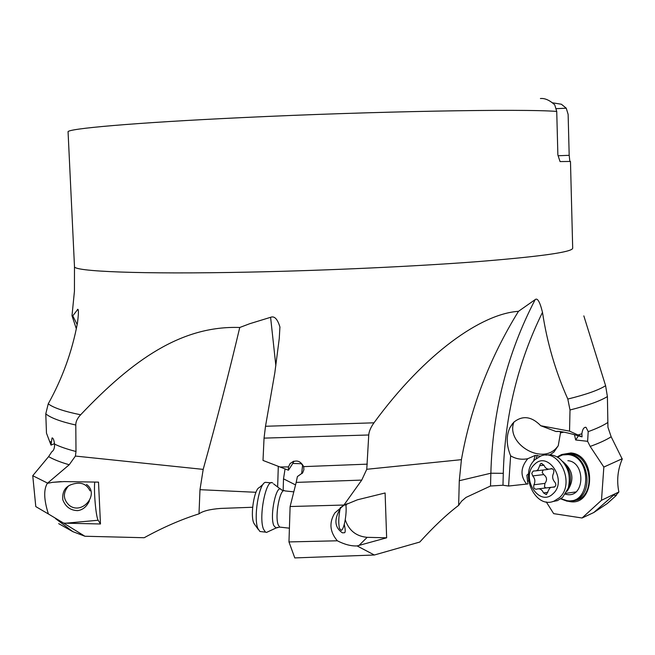 <?xml version="1.0" encoding="UTF-8"?>
<svg xmlns="http://www.w3.org/2000/svg" width="655" height="655" viewBox="0 0 655 655"><rect width="100%" height="100%" fill="white"/><g stroke="black" fill="none" stroke-linecap="round" stroke-linejoin="round"><path stroke-width="0.98" d="M252.65 507.257L220.588 508.427C209.977 509.246 202.78 511.056 198.997 513.856L199.988 489.686L203.189 469.381C216.846 420.084 229.037 372.785 239.755 327.484L249.768 323.701L270.597 317.307C274.38 315.726 277.483 318.952 279.922 326.992L279.251 338.578L274.83 372.777L265.504 426.274L373.989 422.811C424.825 353.291 481.564 313.688 518.473 311.33L535.184 299.597C537.468 297.607 539.908 301.857 542.496 312.345C547.023 342.418 555.465 371.319 567.811 399.051C586.045 394.572 598.637 390.126 605.605 385.697L583.834 315.89M542.496 312.345C517.917 362.289 504.849 415.95 503.286 473.328L502.975 485.232L490.521 486.018L465.983 497.44L461.538 501.231L458.647 505.357L459.286 480.721L461.423 459.663C470.667 407.476 489.678 358.031 518.473 311.33M502.975 485.232L508.583 486.026L527.938 483.93L526.857 475.202L528.528 473.802M527.447 481.081L528.65 480.868M533.481 461.317L535.266 455.397L527.766 458.713C520.479 467.531 520.127 476.013 526.694 484.16M508.583 486.026L510.63 455.831C515.862 458.958 521.577 459.916 527.766 458.713M616.027 495.172L618.869 491.987C616.568 480.623 617.69 469.66 622.242 459.114L611.164 436.779L607.946 427.248L607.398 396.57C600.127 401.04 587.666 405.51 570.006 409.989L569.547 431.137L540.76 425.734C531.549 416.302 522.526 415.155 513.692 422.295L509.958 427.6C506.118 435.804 506.34 445.212 510.63 455.831M570.006 409.989L567.811 399.051M345.25 519.816C348.878 530.493 356.189 536.339 367.168 537.329L386.647 537.804L357.106 545.926C351.154 546.204 344.571 544.493 337.341 540.793L288.97 541.931L294.791 557.921L374.349 555.006L419.781 542.045C433.602 526.776 446.538 514.568 458.598 505.398L458.647 505.357M283.14 490.636L283.509 478.838L295.552 484.921M279.996 466.99L288.437 470.225L288.47 466.892L279.996 466.99L263.007 460.432L264.047 438.121L265.504 426.274M283.509 478.838L285.064 468.923M58.696 523.648L72.828 531.639L84.904 536.24L144.182 537.73C163.005 527.381 181.247 519.431 198.915 513.88L198.997 513.856M77.175 324.512L72.779 315.849L77.822 309.316C78.715 309.455 78.6 313.974 77.478 322.874C72.173 351.35 62.43 378.336 48.241 403.824L45.785 413.845L46.48 433.168L51.008 445.113L52.048 437.933C53.104 437.827 53.947 439.882 54.57 444.09C54.701 447.995 53.767 450.566 51.778 451.803L48.609 456.617L32.75 475.702L35.788 506.593L48.396 513.978C43.877 499.79 43.525 489.58 47.332 483.349L69.209 464.763C60.366 462.184 53.497 459.466 48.609 456.617M239.755 327.484C181.582 325.502 132.875 359.677 80.63 414.779C64.239 411.463 53.44 407.811 48.241 403.824M72.779 315.849L71.984 315.644L76.324 328.769M100.477 523.984L65.967 523.189L98.176 520.242L100.477 523.984L98.512 482.129L63.944 481.589L52.556 482.334L47.332 483.349M84.904 536.24L63.609 523.099L65.967 523.189M203.189 469.381L75.415 456.068L69.209 464.763M98.176 520.242C95.99 517.36 93.665 491.356 94.738 482.072M63.609 523.099L48.396 513.978M89.383 500.878C86.689 506.7 82.776 509.95 77.634 510.622C70.47 510.417 65.533 506.806 62.806 499.773C61.947 490.161 66.532 484.675 76.569 483.325C82.702 482.563 87.172 485.068 89.989 490.841M54.512 443.623L51.008 445.113M75.415 456.068L75.996 451.492L75.792 425.029C75.702 421.738 77.315 418.324 80.63 414.779M47.283 482.956L32.75 475.702M558.134 155.743L569.187 155.317L568.131 114.404L566.256 108.206L561.4 104.243L552.542 102.81M569.187 155.317L569.858 161.408M556.734 111.432C523.222 108.697 373.694 111.284 242.923 117.572C133.505 122.706 65.664 128.798 68.071 131.95L74.482 266.487C72.492 271.457 140.326 274.412 249.105 272.112C326.82 270.507 415.9 266.364 478.117 261.591C540.842 256.514 572.372 252.06 572.691 248.22L570.472 161.449L560.058 161.58L557.872 154.973L556.734 111.432L554.728 104.833C549.602 100.174 544.829 98.07 540.416 98.528M556.357 108.656L566.256 108.206M607.398 396.57L605.605 385.697M569.547 431.137L582.082 436.844L581.853 433.782C582.532 429.172 583.933 427.035 586.053 427.355L588.206 431.629L587.617 441.314L590.171 446.415L603.844 467.056L601.495 500.281L582.066 517.999L593.766 512.538L607.275 503.523L616.429 495.311M546.254 501.902L553.672 513.643L582.066 517.999M587.617 441.314L575.679 439.98L574.484 434.715M560.058 431.498L560.492 432.849L558.248 445.719L553.925 452.056L550.004 454.84M540.416 456.167L535.266 455.397M513.97 422.025C505.537 442.796 540.514 464.96 555.972 448.454L558.158 445.924M559.689 431.449L556.021 431.53L540.76 425.734M556.021 431.53C558.862 430.777 567.353 432.513 581.509 436.738L582.082 436.844M575.679 439.98L578.422 435.829M622.25 458.729L603.844 467.056M618.869 491.987L601.495 500.281M565.322 494.165L566.984 494.525C584.833 497.931 585.783 462.037 567.869 460.686M557.544 457.198L562.563 454.93L568.032 454.603C592.447 456.33 591.154 505.357 566.821 500.608L561.04 498.635M560.696 498.873L567.205 501.231L575.106 500.346C594.478 494.197 588.763 454.988 568.45 453.882L561.45 454.635L557.11 456.953M374.349 555.006L357.106 545.926M461.423 459.663L366.767 469.283L361.74 480.099L296.191 482.399L297.395 476.562L301.677 473.54L302.585 465.312L301.251 463.707L292.777 463.462L288.437 470.225M337.341 540.793C329.752 531.827 328.925 522.543 334.877 512.922L343.621 505.472L361.74 480.099M343.621 505.472L357.417 499.806L385.107 492.978L386.647 537.804M345.938 505.717L346.855 503.703M344.252 524.45C345.349 529.134 345.496 531.885 344.694 532.703L342.442 532.834C334.296 527.308 333.796 518.94 340.927 507.723L342.156 506.266M288.97 541.931L290.108 506.528L296.191 482.399M288.47 466.892L290.108 463.568C295.757 459.376 300.277 460.4 303.683 466.622L303.879 469.709L302.692 472.771L297.395 476.562M366.767 469.283L368.749 434.985C369.027 431.35 370.771 427.289 373.989 422.811M301.677 473.54L302.25 473.401M293.923 461.177L292.777 463.462M343.58 505.046L290.108 506.528M289.919 512.431L289.518 524.811M545.926 455.159C550.568 454.218 555.039 455.291 559.329 458.377C568.147 466.106 571.103 476.054 568.188 488.229L562.62 497.325L557.413 500.625L552.402 501.632M559.304 497.775L554.097 501.083C535.176 509.549 518.883 473.639 534.963 459.695L540.858 456.003C559.468 448.012 575.663 484.045 559.304 497.775M534.447 464.493C548.014 450.075 567.918 480.786 553.074 493.69C539.171 507.699 520.021 477.2 534.447 464.493M532.712 475.898C535.053 478.608 535.471 481.564 533.964 484.774C533.219 487.68 534.095 489.17 536.592 489.244L537.116 489.023C539.908 488.311 542.037 489.604 543.503 492.896L546.368 494.623L549.602 488.245L551.051 487.32L554.376 487.074C556.12 485.822 556.275 484.192 554.85 482.17C552.452 479.427 552.026 476.431 553.565 473.197C554.335 470.274 553.45 468.775 550.92 468.693L550.29 468.964C547.49 469.651 545.361 468.374 543.928 465.132L541.128 463.429L540.432 463.863L538.074 469.635L536.339 470.814L533.219 471.035L531.754 473.287L532.712 475.898L543.691 474.588C546.982 477.102 547.4 480.041 544.944 483.398L544.477 486.853L545.91 487.885M543.044 470.249L542.209 472.394L543.691 474.588M545.615 469.741L548.562 469.193M550.953 487.361L538.918 488.786M345.75 504.276C347.273 512.063 344.145 530.034 341.181 530.337L339.503 528.495C338.357 523.517 338.561 516.951 340.117 508.796M340.223 508.329L340.453 507.363M272.709 483.038C266.233 477.511 258.226 517.319 263.556 529.281L265.512 532.13L266.503 532.425L268.419 531.541M271.031 482.866L265.349 482.326C258.856 483.677 253.264 518.318 257.947 528.642L259.929 531.492L261.615 531.688M263.228 484.176L259.396 487.525C254.377 488.646 250.112 514.961 253.714 522.878L254.934 524.843M86.46 484.413C100.1 493.952 82.08 515.747 69.176 505.267C62.978 499.257 62.774 492.773 68.57 485.797M503.286 473.328L490.857 473.221L490.521 486.018M535.184 299.597C507.33 353.119 492.552 410.988 490.857 473.221L459.286 480.721M255.958 492.29L199.988 489.686M277.646 486.968L278.301 466.352M275.845 365.637L270.597 317.307M51.115 442.199L49.461 441.126M75.996 451.492C66.957 449.158 59.818 446.694 54.57 444.09M75.792 425.029C60.637 421.607 50.632 417.882 45.785 413.845M581.853 433.782L577.997 434.977M607.496 422.688C602.96 425.652 596.533 428.64 588.206 431.629M611.164 436.779C606.153 439.988 599.153 443.198 590.171 446.415M560.492 432.849L563.922 432.144M536.126 458.672L537.272 455.34M568.507 501.37L569.613 501.566C595.37 506.602 596.746 454.75 570.89 452.949L561.851 454.496M572.683 501.067L577.12 500.068C596.476 493.927 590.769 454.775 570.472 453.669L565.953 453.776M367.168 537.329L359.038 545.427M367.283 464.149L303.683 466.622M368.749 434.985L264.047 438.121M78.207 310.339L77.511 309.332M562.776 461.578C573.256 470.257 574.697 480.131 567.091 491.201L566.96 491.324M564.323 463.543C569.956 469.709 571.7 476.979 569.555 485.347L567.918 489.039M533.964 484.774L544.944 483.398M543.961 465.23L539.638 465.713M551.968 468.636L550.724 468.775M554.556 486.992L553.352 487.148M547.809 492.331L543.503 492.896M293.8 491.856L284.892 490.906C280.25 486.886 274.494 516.14 278.252 524.966L279.66 527.087L280.856 527.226M283.705 490.775L281.552 489.948C276.746 482.211 269.418 515.321 273.774 525.531L276.025 528.012L277.442 527.381M74.482 266.487L74.449 291.066L72.05 315.202M279.922 326.992L279.98 327.402M61.234 481.597L52.556 482.334M72.828 531.639L55.47 518.563M512.554 423.548L509.958 427.6M585.161 427.257L586.053 427.355M613.678 495.115L615.872 495.417M593.766 512.538L614.529 494.369M575.106 500.346L572.634 501.075M340.927 507.723L334.877 512.922M293.522 461.3L290.108 463.568M76.398 328.409L76.029 327.852M565.887 493.297L575.86 491.954M567.885 489.129L568.188 488.229M554.097 501.083L557.413 500.625M534.021 470.945L533.219 471.035M547.867 469.479L536.339 470.814M541.947 463.339L541.128 463.429M552.28 468.734L550.29 468.964M551.756 468.595L550.92 468.693M554.818 486.837L552.91 487.083M266.503 532.425L276.025 528.012L279.66 527.087L289.412 528.184M280.479 489.129L273.61 483.889M259.929 531.492L265.512 532.13M254.034 523.591L258.357 529.576"/></g></svg>
